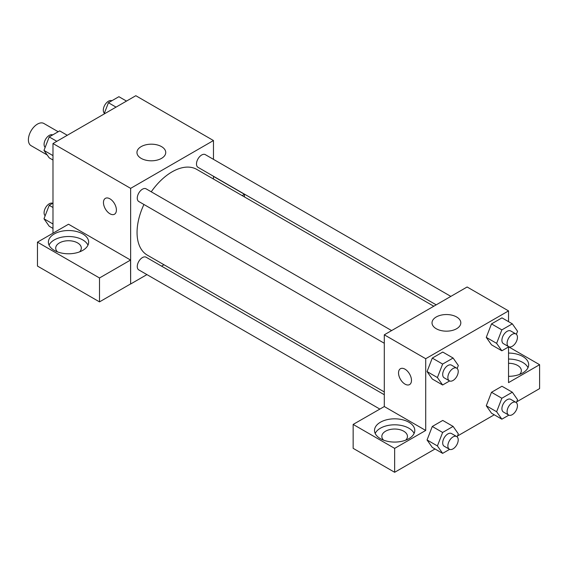 <?xml version="1.0" encoding="UTF-8"?>
<svg xmlns="http://www.w3.org/2000/svg" width="568" height="568" viewBox="0 0 568 568"><rect width="100%" height="100%" fill="white"/><g stroke="black" fill="none" stroke-linecap="round" stroke-linejoin="round"><path stroke-width="0.85" d="M58.192 131.74L43.864 123.469A12.808 7.398 120 0 0 33.995 126.898A12.808 7.398 120 0 0 28.4 139.792A12.808 7.398 120 0 0 31.055 145.656L47.194 154.972M52.987 233.192L52.987 143.526L135.816 95.708L213.469 140.537L213.469 159.345M213.469 176.25L213.469 179.034M213.469 176.407L244.446 194.291L242.167 195.605M244.446 194.291L244.446 196.918M141.169 146.615A14.399 8.314 180 0 1 156.853 144.819A14.399 8.314 180 0 1 165.742 152.494A14.399 8.314 180 0 1 151.344 160.808A14.399 8.314 180 0 1 136.952 152.494A14.399 8.314 180 0 1 141.169 146.615M146.927 274.6L130.64 284L130.64 188.363L52.987 143.526M130.64 188.363L213.469 140.537M109.936 213.767A9.152 5.282 60 0 1 103.958 205.701A9.152 5.282 60 0 1 105.357 198.367A9.152 5.282 60 0 1 114.509 203.649A9.152 5.282 60 0 1 114.509 214.214A9.152 5.282 60 0 1 109.936 213.767M130.555 260.045L68.522 224.225L37.46 242.16L99.499 277.972L130.555 260.045L130.64 284M105.357 198.367A9.152 5.282 -120 0 0 103.958 205.701A9.152 5.282 -120 0 0 109.936 213.76A9.152 5.282 -120 0 0 114.509 214.214M54.287 233.938A20.136 11.623 180 0 1 76.226 231.417A20.136 11.623 180 0 1 88.651 242.16A20.136 11.623 180 0 1 68.522 253.782A20.136 11.623 180 0 1 48.386 242.16A20.136 11.623 180 0 1 54.287 233.938M87.976 245.149A20.136 11.623 0 0 0 73.748 236.913A20.136 11.623 0 0 0 54.287 239.916A20.136 11.623 0 0 0 49.061 245.149M57.46 251.872A12.808 7.398 180 0 1 55.707 248.138A12.808 7.398 180 0 1 63.616 241.301A12.808 7.398 180 0 1 77.582 242.905A12.808 7.398 180 0 1 81.331 248.138A12.808 7.398 180 0 1 79.577 251.872M99.499 277.972L99.499 301.885L130.555 283.95M37.46 242.16L37.46 266.065L99.499 301.885M163.974 264.752L161.568 266.144M391.622 330.583L146.104 188.832A7.32 4.224 120 0 0 138.784 193.063A7.32 4.224 120 0 0 138.784 201.512L384.302 343.264M384.302 394.739L146.104 257.219A7.32 4.224 120 0 0 140.459 259.178A7.32 4.224 120 0 0 137.264 266.548A7.32 4.224 120 0 0 138.784 269.899L379.793 409.045M450.843 296.389L205.325 154.645A7.32 4.224 120 0 0 199.68 156.605A7.32 4.224 120 0 0 196.485 163.974A7.32 4.224 120 0 0 198.005 167.326L436.196 304.846M433.789 306.237L196.798 169.413A49.487 28.57 120 0 0 151.244 191.799M143.924 204.48A49.487 28.57 120 0 0 137.058 232.475A49.487 28.57 120 0 0 147.311 255.131L384.302 391.955M384.302 406.539L353.154 424.424L394.654 448.379L425.709 430.452L384.302 406.539L384.302 334.808L467.123 286.989L508.537 310.895L508.537 321.658M353.154 424.424L353.154 448.337L394.654 472.292L435.031 448.983M457.496 436.011L494.252 414.789M516.717 401.817L539.6 388.604L539.6 364.699L508.537 382.626L508.537 346.941M508.537 363.279A12.808 7.398 180 0 1 517.597 365.444A12.808 7.398 180 0 1 521.353 370.677A12.808 7.398 180 0 1 519.599 374.411M527.999 367.688A20.136 11.623 0 0 0 508.537 359.054M508.537 353.076A20.136 11.623 180 0 1 528.673 364.699A20.136 11.623 180 0 1 508.537 376.321M383.592 440.165A12.808 7.398 180 0 1 381.838 436.43A12.808 7.398 180 0 1 394.654 429.032A12.808 7.398 180 0 1 407.462 436.43A12.808 7.398 180 0 1 405.708 440.165M414.107 433.441A20.136 11.623 0 0 0 399.879 425.205A20.136 11.623 0 0 0 380.418 428.208A20.136 11.623 0 0 0 375.2 433.441M380.418 422.23A20.136 11.623 180 0 1 402.357 419.709A20.136 11.623 180 0 1 414.782 430.452A20.136 11.623 180 0 1 394.654 442.074A20.136 11.623 180 0 1 374.518 430.452A20.136 11.623 180 0 1 380.418 422.23M394.654 448.379L394.654 472.292M508.694 346.856L539.6 364.699M501.856 398.26L491.505 392.282L501.97 386.247L491.505 392.282L486.279 405.765L491.505 413.206L486.279 405.765L496.631 411.743L501.856 398.26L512.322 392.218L517.554 399.666L516.376 402.684M508.843 346.771L501.856 350.797L491.505 344.819L486.265 337.392L491.505 323.902L501.97 317.86L491.505 323.902L501.856 329.88L512.322 323.838L517.554 331.279L516.376 334.303M449.622 380.958L442.635 384.99L432.284 379.012L427.044 371.586M442.635 384.99L437.41 377.55L442.635 364.067L432.284 358.089L442.749 352.053L432.284 358.089L427.058 371.571L432.284 379.012M449.622 449.345L442.635 453.37L437.41 445.93L442.635 432.454L432.284 426.476L442.749 420.434L432.284 426.476L427.058 439.959L432.284 447.399L427.044 439.973M425.709 430.452L425.709 358.72L508.537 310.895M456.601 316.972A14.399 8.314 180 0 1 460.818 322.851A14.399 8.314 180 0 1 446.42 331.165A14.399 8.314 180 0 1 432.021 322.851A14.399 8.314 180 0 1 440.91 315.176A14.399 8.314 180 0 1 456.601 316.972M425.709 358.72L384.302 334.808M400.433 368.724A9.152 5.282 -120 0 0 399.034 376.059A9.152 5.282 -120 0 0 405.012 384.117A9.152 5.282 60 0 1 399.027 376.059A9.152 5.282 60 0 1 400.433 368.724A9.152 5.282 60 0 1 409.578 374.007A9.152 5.282 60 0 1 409.578 384.579A9.152 5.282 60 0 1 405.005 384.124A9.152 5.282 -120 0 0 409.585 384.571M442.635 364.067L453.101 358.032L458.326 365.472L457.155 368.49M456.707 368.156L451.532 365.167A7.32 4.224 120 0 0 445.887 367.134A7.32 4.224 120 0 0 442.692 374.497A7.32 4.224 120 0 0 444.211 377.848L449.387 380.837A7.32 4.224 120 0 0 456.707 376.612A7.32 4.224 120 0 0 456.707 368.156A7.32 4.224 120 0 0 451.063 370.123A7.32 4.224 120 0 0 447.868 377.486A7.32 4.224 120 0 0 449.387 380.837M437.41 377.55L427.058 371.571M453.101 358.032L442.749 352.053M501.856 350.797L496.631 343.356L501.856 329.88M515.929 333.97L510.753 330.981A7.32 4.224 120 0 0 505.108 332.94A7.32 4.224 120 0 0 501.913 340.31A7.32 4.224 120 0 0 503.433 343.661L508.608 346.65A7.32 4.224 120 0 0 515.929 342.419A7.32 4.224 120 0 0 515.929 333.97A7.32 4.224 120 0 0 510.284 335.929A7.32 4.224 120 0 0 507.089 343.299A7.32 4.224 120 0 0 508.608 346.65M491.505 344.819L486.279 337.378L496.631 343.356M512.322 323.838L501.97 317.86M442.635 432.454L453.101 426.412L458.326 433.853L457.155 436.877M456.707 436.543L451.532 433.554A7.32 4.224 120 0 0 445.887 435.514A7.32 4.224 120 0 0 442.692 442.884A7.32 4.224 120 0 0 444.211 446.235L449.387 449.224A7.32 4.224 120 0 0 456.707 444.992A7.32 4.224 120 0 0 456.707 436.543A7.32 4.224 120 0 0 451.063 438.503A7.32 4.224 120 0 0 447.868 445.873A7.32 4.224 120 0 0 449.387 449.224M442.635 453.37L432.284 447.399M437.41 445.93L427.058 439.959M453.101 426.412L442.749 420.434M508.843 415.151L501.856 419.184L496.631 411.743M515.929 402.35L510.753 399.361A7.32 4.224 120 0 0 505.108 401.32A7.32 4.224 120 0 0 501.913 408.69A7.32 4.224 120 0 0 503.433 412.041L508.608 415.03A7.32 4.224 120 0 0 515.929 410.806A7.32 4.224 120 0 0 515.929 402.35A7.32 4.224 120 0 0 510.284 404.31A7.32 4.224 120 0 0 507.089 411.679A7.32 4.224 120 0 0 508.608 415.03M501.856 419.184L491.505 413.206M512.322 392.218L501.97 386.247M52.987 160.027L49.21 157.847L43.977 150.406L49.21 136.923L59.668 130.881L67.28 135.276M52.987 155.611L43.977 150.406M56.821 141.318L49.21 136.923M52.689 134.914A7.32 4.224 120 0 0 47.13 137.158A7.32 4.224 120 0 0 44.084 144.364A7.32 4.224 120 0 0 45.149 147.382M104.036 114.054L108.431 102.73L118.889 96.695L126.501 101.09M116.042 107.125L108.431 102.73M111.91 100.728A7.32 4.224 120 0 0 106.351 102.964A7.32 4.224 120 0 0 103.305 110.171A7.32 4.224 120 0 0 104.37 113.188M52.987 228.414L49.21 226.227L43.977 218.786L49.21 205.311L52.987 203.124M52.987 223.991L43.977 218.786M52.987 207.49L49.21 205.311M52.689 203.301A7.32 4.224 120 0 0 47.13 205.545A7.32 4.224 120 0 0 44.084 212.751A7.32 4.224 120 0 0 45.149 215.769"/></g></svg>
